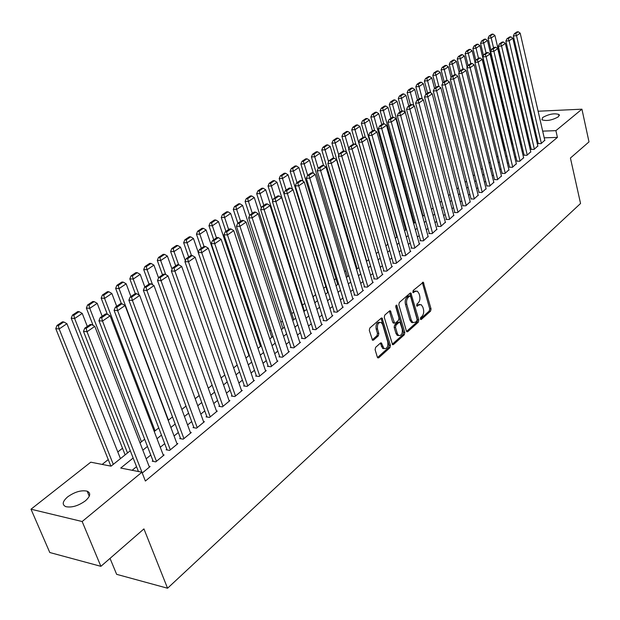<?xml version="1.0" encoding="UTF-8"?>
<svg xmlns="http://www.w3.org/2000/svg" width="620" height="620" viewBox="0 0 620 620"><rect width="100%" height="100%" fill="white"/><g stroke="black" fill="none" stroke-linecap="round" stroke-linejoin="round"><path stroke-width="0.93" d="M420.375 319.052L421.275 319.502L430.582 311.124L431.047 308.915L423.305 282.24L413.106 290.548L413.137 292.671L414.912 291.524L417.361 291.152L419.081 293.694L419.686 295.864C420.306 298.825 419.794 301.204 418.151 303.002L416.927 304.079L416.95 306.187L418.717 305.024L421.189 304.645L422.848 307.125L423.452 309.279C424.064 312.216 423.553 314.588 421.925 316.401L420.709 317.487L420.375 319.052M67.681 496.853C74.788 491.854 81.282 489.955 87.164 491.172C91.047 493.055 90.45 496.271 85.382 500.836C78.322 505.881 71.811 507.819 65.836 506.664C61.837 504.734 62.45 501.464 67.681 496.853M542.678 117.49C548.964 114.026 554.443 113.042 559.108 114.529L558.38 116.808C552.102 120.28 546.615 121.28 541.919 119.807L542.678 117.49M375.627 347.355L375.108 349.696L377.347 357.174L377.82 357.895L378.75 357.787L389.933 347.712L390.445 345.41L382.091 318.045L381.215 318.153L369.83 328.003L369.303 330.351L372.535 340.24L373.465 340.132L378.332 335.854L378.843 333.521L377.51 329.019C377.061 324.299 378.308 322.129 381.254 322.501L382.625 324.554L387.795 342.07C388.228 346.812 386.965 348.975 384.012 348.556L381.378 342.938L380.471 343.046L375.627 347.355M538.106 111.228L581.932 109.182L589 141.887L570.423 158.038L580.553 203.484L167.555 588.233L143.941 528.899L100.89 566.331L82.158 521.529L31 509.206L90.76 462.187L111.05 466.163L130.285 450.74M581.932 109.182L555.9 130.657L542.671 131.13M133.145 458.017L120.73 468.054L141.933 472.207L145.382 481.035L557.419 137.4L555.9 130.657M141.933 472.207L82.158 521.529M406.41 331.057L406.906 331.808L407.735 331.692L418.329 322.152L418.81 319.912L410.889 293.028L410.107 293.144L399.327 302.475L398.831 304.746L406.41 331.057M404.325 334.761L393.444 344.557L392.561 344.673L384.268 317.37L384.78 315.061L389.554 310.938L390.399 310.822L394.568 323.152L395.421 323.036L398.521 320.3L399.024 318.021L395.785 306.83L396.715 305.156L404.821 332.49L404.325 334.761L402.969 334.645L392.228 344.301M538.222 143.476L541.02 143.677L544.763 140.26M531.216 149.25L534.021 149.459L537.819 145.987M524.094 155.108L526.907 155.333L530.767 151.807M516.871 161.06L519.684 161.293L523.606 157.713M509.524 167.098L512.353 167.353L516.328 163.719M502.068 173.236L504.905 173.507L508.943 169.81M494.496 179.475L497.333 179.761L501.433 176.002M486.801 185.806L489.645 186.108L493.807 182.288M478.981 192.246L481.825 192.564L486.057 188.681M471.029 198.787L473.882 199.129L478.183 195.176M462.954 205.437L462.543 205.778L465.806 205.794L470.177 201.779M454.739 212.203L454.321 212.544L457.599 212.575L462.039 208.49M446.392 219.069L445.966 219.418L449.26 219.465L453.77 215.31M437.898 226.06L437.472 226.416L440.774 226.471L445.361 222.247M429.265 233.167L428.831 233.523L432.14 233.601L436.805 229.299M420.484 240.397L420.042 240.762L423.359 240.847L428.102 236.476M411.548 247.752L411.099 248.124L414.431 248.225L419.81 243.784L419.252 243.769M402.457 255.231L402 255.611L405.341 255.727L410.812 251.208L410.254 251.193M393.212 262.849L392.739 263.229L396.095 263.368L401.667 258.765L401.086 258.749M383.796 270.591L383.323 270.987L386.686 271.142L392.351 266.461L391.762 266.437M374.216 278.481L373.728 278.884L377.107 279.054L382.873 274.288L382.276 274.257M364.459 286.51L363.971 286.921L367.35 287.106L373.224 282.255L372.612 282.224M354.524 294.686L354.028 295.097L357.422 295.306L363.405 290.369L362.778 290.331M344.41 303.01L343.899 303.436L347.308 303.661L353.4 298.631L352.757 298.592M334.11 311.496L333.591 311.922L337.009 312.17L343.209 307.047L342.55 307.001M323.617 320.129L323.082 320.571L326.507 320.835L332.832 315.619L332.157 315.565M312.922 328.933L312.379 329.383L315.812 329.67L322.26 324.353L321.563 324.291M302.025 337.908L301.475 338.357L304.916 338.675L311.48 333.25L310.775 333.188M290.912 347.053L290.354 347.51L293.81 347.843L300.499 342.317L299.77 342.256M279.589 356.368L279.023 356.841L282.48 357.197L289.3 351.563L288.556 351.494M268.042 365.878L267.46 366.358L270.932 366.738L277.884 360.995L277.125 360.91M256.269 375.565L255.672 376.061L259.152 376.472L266.244 370.605L265.461 370.52M244.257 385.454L243.652 385.958L247.132 386.392L254.371 380.417L253.572 380.316M232.004 395.545L231.384 396.048L234.871 396.521L242.257 390.414L241.436 390.313M219.496 405.837L218.868 406.356L222.363 406.852L229.904 400.629L229.051 400.512M206.731 416.346L206.088 416.873L209.591 417.4L217.287 411.045L216.419 410.921M193.703 427.071L193.045 427.606L196.555 428.164L204.406 421.678L203.515 421.538M180.397 438.022L179.73 438.572L183.241 439.161L191.262 432.535L190.34 432.388M166.811 449.206L166.121 449.771L169.64 450.391L177.839 443.625L176.886 443.463M152.931 460.629L152.225 461.21L155.752 461.869L164.122 454.956L163.138 454.778M557.419 137.4L544.205 137.826M537.214 139.12L536.385 139.794M530.185 144.863L529.31 145.584M523.048 150.699L522.118 151.458M515.809 156.62L514.825 157.426M508.446 162.634L507.408 163.486M500.968 168.749L499.875 169.64M493.373 174.956L492.226 175.902M485.661 181.265L484.445 182.257M477.818 187.674L476.548 188.713M469.851 194.192L468.511 195.285M461.753 200.81L460.342 201.957M453.514 207.545L452.042 208.746M445.144 214.388L443.602 215.644M436.627 221.348L435.015 222.665M427.971 228.424L426.289 229.803M419.167 235.623L417.4 237.065M410.207 242.947L408.363 244.451M401.094 250.395L399.171 251.968M391.817 257.982L389.81 259.617M382.377 265.693L380.285 267.406M372.767 273.552L370.582 275.334M362.987 281.55L360.708 283.41M353.02 289.695L350.656 291.632M342.876 297.988L340.411 300.003M332.545 306.435L329.972 308.535M322.02 315.038L319.339 317.231M311.294 323.81L308.504 326.081M300.359 332.746L297.461 335.11M289.214 341.853L286.208 344.317M277.861 351.145L274.722 353.702M266.274 360.608L263.019 363.274M254.463 370.264L251.077 373.038M242.412 380.122L238.894 382.997M230.113 390.174L226.455 393.158M217.566 400.427L213.768 403.535M204.763 410.897L200.81 414.121M191.689 421.585L187.589 424.94M178.335 432.496L174.073 435.984M164.703 443.649L160.27 447.268M150.768 455.034L146.173 458.792M136.532 466.674L132.114 470.286M149.095 466.333L150.11 466.527L142.251 473.014M511.57 138.919L511.12 139.275M355.462 263.035L354.787 263.562M345.766 270.738L344.612 271.653M335.901 278.589L334.25 279.899M325.849 286.572L323.687 288.292M315.627 294.702L313.022 296.771M304.776 303.327L302.513 305.133M293.71 312.124L291.795 313.65M282.425 321.098L280.883 322.322M270.925 330.243L269.77 331.165M259.191 339.566L258.431 340.171M122.512 448.237L117.8 451.988M108.244 459.583L102.16 464.419M110.034 558.38L116.638 574.329L167.555 588.233M100.89 566.331L49.794 552.521L31 509.206M516.638 127.123L517.336 126.565M523.675 121.582L524.567 120.877M530.852 115.932L531.689 115.274M527.101 131.688L526.054 131.727M518.622 131.99L517.793 132.021M140.019 442.936L144.669 439.216M154.264 431.52L158.736 427.939M168.206 420.352L172.507 416.904M181.846 409.417L185.984 406.092M195.199 398.707L199.183 395.513M208.281 388.221L212.118 385.152M221.092 377.952L224.781 374.999M233.639 367.892L237.189 365.048M245.931 358.042L249.349 355.299M257.982 348.378L261.268 345.743M269.801 338.908L272.963 336.373M281.379 329.623L284.417 327.19M292.741 320.517L295.663 318.176M303.878 311.589L306.691 309.334M314.813 302.824L317.51 300.661M325.531 294.229L328.127 292.152M336.055 285.797L338.543 283.797M346.386 277.512L348.773 275.598M356.523 269.382L358.817 267.546M366.482 261.408L368.683 259.64M376.262 253.565L378.371 251.875M385.865 245.869L387.887 244.249M395.297 238.305L397.234 236.755M404.565 230.873L406.425 229.385M413.68 223.572L415.454 222.146M422.631 216.396L424.328 215.031M408.82 106.035L405.961 95.371L401.528 98.363L431.435 209.343L433.055 208.041M440.076 202.407L441.634 201.167M448.586 195.595L450.066 194.401M456.948 188.883L458.366 187.751M465.178 182.296L466.527 181.21M473.269 175.809L474.548 174.778M481.229 169.423L482.445 168.446M489.056 163.145L490.219 162.215M496.767 156.969L497.868 156.085M504.354 150.885L505.401 150.048M511.818 144.902L512.81 144.103M519.173 139.012L520.103 138.26M526.403 133.207L527.287 132.502M535.664 132.44L534.835 133.114M528.612 138.144L527.729 138.857M521.451 143.933L520.513 144.692M514.174 149.815L513.189 150.614M506.788 155.791L505.75 156.635M499.286 161.867L498.186 162.75M491.66 168.028L490.505 168.966M483.918 174.298L482.693 175.282M476.044 180.66L474.765 181.699M468.038 187.132L466.697 188.224M459.908 193.711L458.498 194.85M451.639 200.399L450.167 201.593M443.238 207.196L441.688 208.452M434.69 214.117L433.07 215.427M425.994 221.146L424.297 222.518M417.151 228.299L415.377 229.733M408.154 235.577L406.302 237.072M399.001 242.978L397.064 244.544M389.678 250.519L387.663 252.146M380.2 258.183L378.099 259.888M370.551 265.996L368.358 267.762M360.724 273.939L358.438 275.792M350.719 282.03L348.332 283.96M340.527 290.276L338.047 292.284M330.142 298.677L327.562 300.762M319.563 307.226L316.882 309.403M308.791 315.944L305.993 318.207M297.809 324.826L294.895 327.182M286.611 333.885L283.58 336.335M275.195 343.116L272.048 345.666M263.554 352.532L260.284 355.183M251.681 362.134L248.279 364.885M239.576 371.93L236.034 374.79M227.215 381.928L223.541 384.896M214.605 392.127L210.785 395.219M201.733 402.535L197.764 405.751M188.589 413.168L184.466 416.5M175.166 424.026L170.888 427.49M161.464 435.116L157.007 438.712M147.452 446.439L142.833 450.182M419.67 304.474L417.368 304.939L418.717 305.024M416.578 305.629L417.368 304.939M415.834 290.989L413.563 291.447L414.912 291.524M412.773 292.136L413.563 291.447M420.36 319.013L429.234 311.031L429.707 308.83L422.336 282.565M406.557 331.421L416.981 322.051L417.462 319.819L409.897 293.33M416.779 321.021L417.121 319.447L410.618 296.531L409.696 296.058L408.379 297.197C406.697 299.01 406.178 301.413 406.805 304.412L411.3 320.129L412.904 322.555L415.485 322.183L416.779 321.021M409.859 295.949L408.34 295.972L409.696 296.058M413.121 322.663L411.556 322.454L409.944 320.029L405.449 304.319C404.821 301.328 405.341 298.925 407.022 297.112L408.34 295.972M393.816 323.09L392.7 322.284L389.376 311.085M395.785 305.846L403.465 332.382L404.821 332.49M397.296 333.498L398.614 335.49C401.45 335.831 402.651 333.7 402.225 329.096L399.954 322.237L399.117 322.353L396.017 325.089L395.513 327.383L397.296 333.498L395.94 333.382L397.257 335.381L398.73 335.56M399.365 322.191L397.761 322.253L399.117 322.353M395.94 333.382L394.157 327.275L394.653 324.988L397.761 322.253M402.969 334.645L403.465 332.382M384.191 348.657L382.649 348.432L380.331 343.17M379.719 322.307C376.851 322.168 375.658 324.369 376.138 328.902L377.51 329.019M372.225 339.899L376.96 335.738L377.479 333.413L376.138 328.902M377.503 357.538L388.57 347.588L389.081 345.286L381.052 318.285M493.567 47.934L491.195 37.967L494.907 35.464L519.405 138.818M490.381 35.836L492.985 34.092L491.738 34.201L489.134 35.952L490.381 35.836L491.195 37.967L488.079 38.246L491.055 50.685M494.907 35.464L492.985 34.092M489.134 35.952L488.079 38.246M541.369 143.391L516.522 35.697L513.321 35.983L538.284 143.755M544.833 140.531L520.196 33.17L516.522 35.697L515.685 33.534L518.258 31.767L516.971 31.884L514.399 33.651L515.685 33.534M513.321 35.983L514.399 33.651M518.258 31.767L520.196 33.17M486.096 53.056L483.678 43.028L487.452 40.486L512.36 144.468M482.864 40.881L485.507 39.107L484.259 39.215L481.608 40.99L482.864 40.881L483.678 43.028L480.554 43.299L483.499 55.506M487.452 40.486L485.507 39.107M481.608 40.99L480.554 43.299M478.5 58.265L476.044 48.174L479.872 45.593L505.207 150.203M475.222 45.996L477.911 44.198L476.656 44.307L473.967 46.105L475.222 45.996L476.044 48.174L472.905 48.438L475.827 60.396M479.872 45.593L477.911 44.198M473.967 46.105L472.905 48.438M470.789 63.55L468.286 53.398L472.184 50.77L474.99 62.233M467.464 51.204L470.193 49.375L468.937 49.476L466.209 51.305L467.464 51.204L468.286 53.398L465.139 53.653L468.054 65.425M472.184 50.77L470.193 49.375M466.209 51.305L465.139 53.653M462.993 69.091L460.412 58.698L464.364 56.04L467.147 67.285M459.583 56.49L462.357 54.63L461.094 54.731L458.32 56.59L459.583 56.49L460.412 58.698L457.25 58.954L460.211 70.804M464.364 56.04L462.357 54.63M458.32 56.59L457.25 58.954M534.37 149.164L509.098 40.811L505.881 41.091L531.278 149.529M537.881 146.266L512.825 38.246L509.098 40.811L508.261 38.634L510.872 36.836L509.586 36.952L506.966 38.742L508.261 38.634M505.881 41.091L506.966 38.742M510.872 36.836L512.825 38.246M527.264 155.039L501.557 46.012L498.325 46.283L524.163 155.395M530.836 152.094L505.346 43.4L501.557 46.012L500.712 43.811L503.363 41.989L502.076 42.098L499.418 43.919L500.712 43.811M498.325 46.283L499.418 43.919M503.363 41.989L505.346 43.4M520.048 160.999L493.892 51.297L490.653 51.561L516.941 161.347M523.675 158.007L497.744 48.639L493.892 51.297L493.047 49.073L495.744 47.221L494.45 47.329L491.745 49.181L493.047 49.073M490.653 51.561L491.745 49.181M495.744 47.221L497.744 48.639M512.725 167.051L486.103 56.66L482.848 56.924L509.601 167.4M516.398 164.013L490.017 53.971L486.103 56.66L485.251 54.421L487.994 52.537L486.692 52.646L483.957 54.521L485.251 54.421M482.848 56.924L483.957 54.521M487.994 52.537L490.017 53.971M455.08 74.741L452.406 64.093L456.421 61.388L459.188 72.416M451.577 61.86L454.398 59.969L453.127 60.07L450.314 61.961L451.577 61.86L452.406 64.093L449.236 64.333L452.243 76.26M456.421 61.388L454.398 59.969M450.314 61.961L449.236 64.333M505.277 173.197L478.19 62.116L474.928 62.372L502.146 173.538M509.012 170.113L482.166 59.381L478.19 62.116L477.338 59.853L480.12 57.939L478.818 58.048L476.028 59.954L477.338 59.853M474.928 62.372L476.028 59.954M480.12 57.939L482.166 59.381M447.043 80.484L444.269 69.572L448.353 66.82L451.089 77.632M443.439 67.317L446.307 65.394L445.036 65.495L442.168 67.417L443.439 67.317L444.269 69.572L441.091 69.804L444.153 81.809M448.353 66.82L446.307 65.394M442.168 67.417L441.091 69.804M497.713 179.444L470.146 67.665L466.868 67.906L494.574 179.785M501.51 176.305L474.184 64.883L470.146 67.665L469.286 65.379L472.122 63.434L470.812 63.535L467.976 65.48L469.286 65.379M466.868 67.906L467.976 65.48M472.122 63.434L474.184 64.883M438.906 86.444L436 75.144L440.154 72.346L442.858 82.917M435.17 72.865L438.084 70.913L436.805 71.006L433.892 72.959L435.17 72.865L436 75.144L432.807 75.369L435.93 87.451M440.154 72.346L438.084 70.913M433.892 72.959L432.807 75.369M490.032 185.791L461.962 73.307L458.676 73.54L486.878 186.124M493.884 182.606L466.07 70.471L461.962 73.307L461.11 70.998L463.985 69.022L462.675 69.115L459.792 71.091L461.11 70.998M458.676 73.54L459.792 71.091M463.985 69.022L466.07 70.471M430.706 92.752L427.591 80.802L431.814 77.957L434.519 88.412M426.762 78.507L429.722 76.523L428.443 76.609L425.483 78.593L426.762 78.507L427.591 80.802L424.39 81.019L427.568 93.178M431.814 77.957L429.722 76.523M425.483 78.593L424.39 81.019M482.221 192.239L453.646 79.035L450.345 79.259L479.058 192.572M486.142 188.999L457.824 76.159L453.646 79.035L452.786 76.702L455.716 74.695L454.398 74.788L451.469 76.795L452.786 76.702M450.345 79.259L451.469 76.795M455.716 74.695L457.824 76.159M422.367 99.177L419.05 86.56L423.336 83.669L426.095 94.194M418.213 84.235L421.228 82.22L419.942 82.305L416.935 84.32L418.213 84.235L419.05 86.56L415.834 86.769L419.074 99.006M423.336 83.669L421.228 82.22M416.935 84.32L415.834 86.769M474.285 198.795L445.191 84.862L441.874 85.08L471.115 199.121M478.268 195.501L449.438 81.941L445.191 84.862L444.331 82.507L447.307 80.468L445.982 80.553L443.006 82.6L444.331 82.507M441.874 85.08L443.006 82.6M447.307 80.468L449.438 81.941M413.904 105.71L410.363 92.411L414.726 89.474L417.524 100.06M409.525 90.063L412.587 88.017L411.3 88.094L408.239 90.148L409.525 90.063L410.363 92.411L407.139 92.605L410.432 104.927M414.726 89.474L412.587 88.017M408.239 90.148L407.139 92.605M466.217 205.46L436.589 90.791L433.264 91.001L463.039 205.778M470.262 202.112L440.905 87.815L436.589 90.791L435.728 88.412L438.751 86.335L437.425 86.42L434.395 88.497L435.728 88.412M433.264 91.001L434.395 88.497M438.751 86.335L440.905 87.815M400.69 95.992L403.798 93.907L402.512 93.984L399.396 96.069L400.69 95.992L401.528 98.363L398.296 98.549L401.644 110.949M405.961 95.371L403.798 93.907M399.396 96.069L398.296 98.549M458.017 212.234L427.839 96.829L424.506 97.022L454.832 212.544M462.132 208.831L432.233 93.798L427.839 96.829L426.971 94.418L430.055 92.31L428.722 92.388L425.638 94.504L426.971 94.418M424.506 97.022L425.638 94.504M430.055 92.31L432.233 93.798M422.995 216.101L392.538 104.416L397.048 101.378L399.962 112.104M391.701 102.021L394.863 99.898L393.568 99.975L390.406 102.091L391.701 102.021L392.538 104.416L389.298 104.594L392.77 117.288M397.048 101.378L394.863 99.898M390.406 102.091L389.298 104.594M449.678 219.116L418.934 102.959L415.594 103.145L446.485 219.426M453.863 215.659L423.406 99.882L418.934 102.959L418.074 100.533L421.205 98.379L419.864 98.456L416.733 100.611L418.074 100.533M415.594 103.145L416.733 100.611M421.205 98.379L423.406 99.882M414.416 222.983L383.4 110.569L387.988 107.477L390.949 118.281M382.563 108.151L385.779 105.997L384.478 106.067L381.261 108.221L382.563 108.151L383.4 110.569L380.145 110.74L383.757 123.783M387.988 107.477L385.779 105.997M381.261 108.221L380.145 110.74M441.2 226.122L409.882 109.205L406.526 109.376L437.999 226.424M445.454 222.603L414.431 106.067L409.882 109.205L409.014 106.749L412.199 104.563L410.858 104.633L407.673 106.818L409.014 106.749M406.526 109.376L407.673 106.818M412.199 104.563L414.431 106.067M405.697 229.974L374.1 116.831L378.766 113.685L381.788 124.566M373.256 114.39L376.534 112.197L375.232 112.259L371.954 114.46L373.256 114.39L374.1 116.831L370.838 116.986L374.604 130.417M378.766 113.685L376.534 112.197M371.954 114.46L370.838 116.986M432.574 233.244L400.667 115.552L397.296 115.715L429.365 233.538M436.906 229.663L405.294 112.367L400.667 115.552L399.792 113.073L403.039 110.848L401.69 110.918L398.451 113.142L399.792 113.073M397.296 115.715L398.451 113.142M403.039 110.848L405.294 112.367M396.823 237.08L364.637 123.202L369.388 120.009L372.465 130.952M363.793 120.737L367.125 118.505L365.823 118.567L362.491 120.799L363.793 120.737L364.637 123.202L361.367 123.349L365.405 137.594M369.388 120.009L367.125 118.505M362.491 120.799L361.367 123.349M423.801 240.483L391.282 122.024L387.903 122.171L420.585 240.777M428.211 236.848L395.994 118.776L391.282 122.024L390.414 119.513L393.716 117.25L392.367 117.312L389.065 119.575L390.414 119.513M387.903 122.171L389.065 119.575M393.716 117.25L395.994 118.776M387.802 244.311L355.004 129.689L359.84 126.433L362.979 137.462M354.167 127.201L357.554 124.922L356.244 124.984L352.85 127.255L354.167 127.201L355.004 129.689L351.726 129.828L356.058 144.902M359.84 126.433L357.554 124.922M352.85 127.255L351.726 129.828M414.881 247.853L381.734 128.603L378.347 128.743L411.657 248.14M419.36 244.156L386.531 125.294L381.734 128.603L380.866 126.069L384.222 123.76L382.873 123.822L379.51 126.124L380.866 126.069M378.347 128.743L379.51 126.124M384.222 123.76L386.531 125.294M348.812 148.73L345.208 136.292L350.13 132.975L353.322 144.08L349.788 146.498L351.16 146.459L354.71 144.018L353.338 144.065M344.363 133.773L347.812 131.456L346.503 131.51L343.046 133.827L344.363 133.773L345.208 136.292L341.915 136.416L346.549 152.357M350.13 132.975L347.812 131.456M343.046 133.827L341.915 136.416M405.805 255.355L372.015 135.3L368.613 135.431L402.574 255.634M410.363 251.588L376.898 131.936L372.015 135.3L371.14 132.742L374.565 130.394L373.201 130.448L369.784 132.796L371.14 132.742M368.613 135.431L369.784 132.796M374.565 130.394L376.898 131.936M338.799 155.178L335.226 143.011L340.24 139.639L343.565 151.055M334.389 140.469L337.9 138.113L336.583 138.159L333.064 140.508L334.389 140.469L335.226 143.011L331.933 143.119L366.691 261.237M340.24 139.639L337.9 138.113M333.064 140.508L331.933 143.119M396.56 262.981L362.119 142.127L358.709 142.236L393.328 263.252M401.202 259.152L367.087 138.702L362.119 142.127L361.243 139.539L364.723 137.144L363.367 137.198L359.879 139.585L361.243 139.539M358.709 142.236L359.879 139.585M364.723 137.144L367.087 138.702M328.6 161.743L325.074 149.854L330.173 146.421L333.645 158.17M324.229 147.281L327.802 144.879L326.484 144.925L322.904 147.32L324.229 147.281L325.074 149.854L321.764 149.947L357.197 268.847M330.173 146.421L327.802 144.879M322.904 147.32L321.764 149.947M387.159 270.746L352.036 149.071L348.611 149.172L383.92 271.01M391.887 266.848L357.097 145.584L352.036 149.071L351.16 146.459M348.611 149.172L349.788 146.498M354.71 144.018L357.097 145.584M318.215 168.415L314.728 156.821L319.92 153.318L323.547 165.455M313.883 154.217L317.525 151.776L316.2 151.815L312.558 154.256L313.883 154.217L314.728 156.821L311.411 156.899L347.533 276.597M319.92 153.318L317.525 151.776M312.558 154.256L311.411 156.899M377.588 278.651L341.767 156.155L338.334 156.24L374.341 278.907M382.401 274.683L346.921 152.597L341.767 156.155L340.884 153.504L344.503 151.024L343.131 151.063L339.512 153.543L340.884 153.504M338.334 156.24L339.512 153.543M344.503 151.024L346.921 152.597M307.683 175.367L304.195 163.912L309.481 160.355L313.394 173.267M303.343 161.285L307.055 158.798L305.73 158.828L302.017 161.316L303.343 161.285L304.195 163.912L300.871 163.982L337.699 284.479M309.481 160.355L307.055 158.798M302.017 161.316L300.871 163.982M367.846 286.696L331.305 163.362L327.864 163.432L364.591 286.952M372.736 282.658L336.559 159.743L331.305 163.362L330.421 160.689L334.11 158.162L332.731 158.193L329.05 160.72L330.421 160.689M327.864 163.432L329.05 160.72M334.11 158.162L336.559 159.743M297.019 182.675L293.462 171.143L298.848 167.516L303.056 181.242M292.617 168.485L296.391 165.951L295.058 165.974L291.284 168.508L292.617 168.485L293.462 171.143L290.129 171.198L327.685 292.501M298.848 167.516L296.391 165.951M291.284 168.508L290.129 171.198M357.926 294.895L320.641 170.717L317.192 170.771L354.663 295.135M362.909 290.78L325.996 167.02L320.641 170.717L319.757 168.005L323.516 165.431L322.137 165.455L318.378 168.036L319.757 168.005M317.192 170.771L318.378 168.036M323.516 165.431L325.996 167.02M286.161 190.123L282.526 178.506L288.021 174.809L292.539 189.371M281.681 175.817L285.533 173.236L284.192 173.251L280.341 175.832L281.681 175.817L282.526 178.506L279.186 178.544L317.494 300.677M288.021 174.809L285.533 173.236M280.341 175.832L279.186 178.544M347.82 303.242L309.775 178.203L306.319 178.242L344.557 303.474M352.896 299.049L315.231 174.437L309.775 178.203L308.892 175.468L312.72 172.841L311.341 172.856L307.512 175.483L308.892 175.468M306.319 178.242L307.512 175.483M312.72 172.841L315.231 174.437M275.094 197.71L271.382 186.016L276.985 182.241L314.906 302.746M270.537 183.287L274.459 180.66L273.126 180.676L269.196 183.303L270.537 183.287L271.382 186.016L268.034 186.031L272.73 200.795M276.985 182.241L274.459 180.66M269.196 183.303L268.034 186.031M337.528 311.736L298.701 185.837L295.236 185.861L334.257 311.969M342.697 307.474L304.265 182.001L298.701 185.837L297.817 183.071L301.723 180.389L300.336 180.405L296.43 183.078L297.817 183.071M295.236 185.861L296.43 183.078M301.723 180.389L304.265 182.001M263.81 205.445L260.028 193.657L265.732 189.821L304.428 311.147M259.183 190.906L263.182 188.224L261.841 188.232L257.842 190.913L259.183 190.906L260.028 193.657L256.672 193.665L261.315 208.072M265.732 189.821L263.182 188.224M257.842 190.913L256.672 193.665M252.317 213.319L248.457 201.453L254.27 197.54L293.756 319.703M247.605 198.671L251.681 195.935L250.34 195.935L246.264 198.671L247.605 198.671L248.457 201.453L245.094 201.446L249.674 215.481M254.27 197.54L251.681 195.935M246.264 198.671L245.094 201.446M240.599 221.356L236.654 209.405L242.583 205.414L282.883 328.422M235.809 206.584L239.963 203.802L238.615 203.794L234.461 206.576L235.809 206.584L236.654 209.405L233.283 209.374L237.871 223.223M242.583 205.414L239.963 203.802M234.461 206.576L233.283 209.374M327.042 320.401L287.409 193.618L283.929 193.626L323.772 320.625M332.304 316.053L293.082 189.712L287.409 193.618L286.525 190.821L290.501 188.085L289.114 188.093L285.138 190.821L286.525 190.821M283.929 193.626L285.138 190.821M290.501 188.085L293.082 189.712M316.355 329.228L275.892 201.554L272.413 201.547L313.085 329.437M321.726 324.795L281.681 197.571L275.892 201.554L275.009 198.718L279.07 195.935L277.675 195.935L273.614 198.718L275.009 198.718M272.413 201.547L273.614 198.718M279.07 195.935L281.681 197.571M305.466 338.218L264.151 209.653L260.656 209.622L302.188 338.427M310.938 333.7L270.049 205.584L264.151 209.653L263.267 206.786L267.406 203.941L266.011 203.934L261.873 206.77L263.267 206.786M260.656 209.622L261.873 206.77M267.406 203.941L270.049 205.584M228.641 229.547L224.618 217.512L230.663 213.435L271.808 337.303M223.774 214.66L228.013 211.815L226.664 211.8L222.425 214.644L223.774 214.66L224.618 217.512L221.247 217.465L225.928 231.415M230.663 213.435L228.013 211.815M222.425 214.644L221.247 217.465M294.368 347.386L252.169 217.907L248.667 217.86L291.09 347.58M299.94 342.775L258.191 213.761L252.169 217.907L251.286 215.008L255.51 212.11L254.107 212.094L249.891 214.985L251.286 215.008M248.667 217.86L249.891 214.985M255.51 212.11L258.191 213.761M216.458 237.91L212.342 225.781L218.511 221.627L260.516 346.347M211.498 222.89L215.822 219.992L214.466 219.968L210.141 222.867L211.498 222.89L212.342 225.781L208.963 225.711L213.745 239.762M218.511 221.627L215.822 219.992M210.141 222.867L208.963 225.711M283.053 356.733L239.948 226.331L236.437 226.261L279.775 356.919M288.734 352.036L246.086 222.1L239.948 226.331L239.064 223.394L243.373 220.441L241.971 220.418L237.662 223.371L239.064 223.394M236.437 226.261L237.662 223.371M243.373 220.441L246.086 222.1M204.026 246.427L199.446 249.565L200.857 249.62L205.437 246.473L204.026 246.427L199.818 234.213L206.111 229.974L249.008 355.578M198.974 231.291L203.383 228.331L202.035 228.299L197.625 231.26L198.974 231.291L199.818 234.213L196.439 234.12L201.322 248.279M206.111 229.974L203.383 228.331M197.625 231.26L196.439 234.12M271.513 366.257L227.47 234.934L223.96 234.84L268.235 366.443M277.31 361.468L233.74 230.609L227.47 234.934L226.587 231.958L230.981 228.943L229.578 228.912L225.184 231.919L226.587 231.958M223.96 234.84L225.184 231.919M230.981 228.943L233.74 230.609M191.464 255.487L187.046 242.815L193.463 238.491L198.276 252.387M186.202 239.863L190.697 236.84L189.348 236.801L184.845 239.816L186.202 239.863L187.046 242.815L183.652 242.707L188.643 256.974M193.463 238.491L190.697 236.84M184.845 239.816L183.652 242.707M259.749 375.976L214.737 243.706L211.219 243.598L256.471 376.154M265.662 371.093L221.138 239.297L214.737 243.706L213.853 240.692L218.341 237.615L216.938 237.576L212.451 240.653L213.853 240.692M211.219 243.598L212.451 240.653M218.341 237.615L221.138 239.297M178.653 264.748L174.003 251.604L180.559 247.186L185.318 260.733M173.158 248.604L177.754 245.528L176.398 245.481L171.802 248.558L173.158 248.604L174.003 251.604L170.608 251.472L175.708 265.841M180.559 247.186L177.754 245.528M171.802 248.558L170.608 251.472M247.744 385.888L201.74 252.673L198.214 252.534L244.466 386.058M253.774 380.913L208.274 248.163L201.74 252.673L200.857 249.62M198.214 252.534L199.446 249.565M205.437 246.473L208.274 248.163M165.726 274.583L160.689 260.563L167.385 256.06L172.081 269.243M159.851 257.533L164.54 254.386L163.184 254.332L158.495 257.471L159.851 257.533L160.689 260.563L157.294 260.416L162.51 274.885M167.385 256.06L164.54 254.386M158.495 257.471L157.294 260.416M235.492 396.01L188.465 261.818L184.93 261.663L232.221 396.165M241.645 390.925L195.137 257.222L188.465 261.818L187.581 258.726L192.262 255.518L190.851 255.463L186.171 258.664L187.581 258.726M184.93 261.663L186.171 258.664M192.262 255.518L195.137 257.222M152.574 284.743L147.103 269.716L153.93 265.12L158.565 277.93M146.258 266.647L151.048 263.438L149.691 263.368L144.902 266.577L146.258 266.647L147.103 269.716L143.701 269.545L149.033 284.13M153.93 265.12L151.048 263.438M144.902 266.577L143.701 269.545M222.999 406.332L174.902 271.165L171.368 270.987L219.728 406.48M229.276 401.14L181.722 266.468L174.902 271.165L174.026 268.034L178.8 264.755L177.39 264.686L172.608 267.964L174.026 268.034M171.368 270.987L172.608 267.964M178.8 264.755L181.722 266.468M139.167 295.128L133.222 279.07L140.198 274.365L144.84 287.006M132.386 275.954L137.276 272.676L135.912 272.599L131.022 275.877L132.386 275.954L133.222 279.07L129.82 278.868L135.284 293.593M140.198 274.365L137.276 272.676M131.022 275.877L129.82 278.868M210.234 416.865L161.045 280.713L157.511 280.504L206.972 417.004M216.651 411.571L168.012 275.916L161.045 280.713L160.169 277.543L165.052 274.187L163.641 274.118L158.759 277.458L160.169 277.543M157.511 280.504L158.759 277.458M165.052 274.187L168.012 275.916M168.446 420.159L119.048 288.618L126.17 283.813L130.921 296.546M118.211 285.464L123.209 282.115L121.846 282.03L116.847 285.378L118.211 285.464L119.048 288.618L115.645 288.385L121.412 303.715M126.17 283.813L123.209 282.115M116.847 285.378L115.645 288.385M197.214 427.622L146.893 290.478L143.352 290.238L193.959 427.754M203.755 422.212L154.008 285.572L146.893 290.478L146.018 287.254L151.009 283.836L149.591 283.743L144.6 287.169L146.018 287.254M143.352 290.238L144.6 287.169M151.009 283.836L154.008 285.572M155.085 430.861L104.563 298.367L111.84 293.469L116.7 306.296M103.726 295.174L108.833 291.749L107.469 291.656L102.37 295.074L103.726 295.174L104.563 298.367L101.161 298.119L107.33 314.27M111.84 293.469L108.833 291.749M102.37 295.074L101.161 298.119M183.915 438.604L132.424 300.444L128.875 300.181L180.668 438.728M190.596 433.086L139.694 295.43L132.424 300.444L131.549 297.189L136.648 293.686L135.23 293.586L130.13 297.081L131.549 297.189M128.875 300.181L130.13 297.081M136.648 293.686L139.694 295.43M141.445 441.796L89.76 308.341L97.201 303.327L102.168 316.254M88.931 305.102L94.147 301.607L92.783 301.498L87.567 304.994L88.931 305.102L89.76 308.341L86.358 308.055L93.101 325.423M97.201 303.327L94.147 301.607M87.567 304.994L86.358 308.055M170.329 449.825L117.63 310.643L114.08 310.349L167.09 449.942M177.157 444.183L125.07 305.521L117.63 310.643L116.761 307.342L121.969 303.761L120.551 303.653L115.343 307.226L116.761 307.342M114.08 310.349L115.343 307.226M121.969 303.761L125.07 305.521M127.519 452.964L74.632 318.533L82.235 313.402L87.319 326.43M73.803 315.247L79.135 311.674L77.771 311.558L72.439 315.131L73.803 315.247L74.632 318.533L71.223 318.215L125.132 454.879M82.235 313.402L79.135 311.674M72.439 315.131L71.223 318.215M156.449 461.288L102.501 321.075L98.952 320.749L153.225 461.396M163.424 455.522L110.104 315.828L102.501 321.075L101.633 317.719L106.966 314.061L105.547 313.937L100.215 317.595L101.633 317.719M98.952 320.749L100.215 317.595M106.966 314.061L110.104 315.828M113.29 464.372L59.164 328.949L66.937 323.71L120.443 458.637M58.342 325.624L63.79 321.966L62.426 321.834L56.978 325.485L58.342 325.624L59.164 328.949L55.761 328.608L110.872 466.124M66.937 323.71L63.79 321.966M56.978 325.485L55.761 328.608M142.267 472.998L87.025 331.739L83.483 331.382L138.438 471.525M149.397 467.108L94.806 326.376L87.025 331.739L86.165 328.337L91.621 324.593L90.195 324.462L84.746 328.197L86.165 328.337M83.483 331.382L84.746 328.197M91.621 324.593L94.806 326.376M420.569 319.447L421.275 319.502M412.99 292.555L413.68 292.594M416.795 306.055L417.493 306.102M422.507 282.976L423.855 283.046M429.707 308.83L431.047 308.915M429.234 311.031L430.582 311.124M410.068 293.748L411.424 293.826M417.462 319.819L418.81 319.912M416.981 322.051L418.329 322.152M406.681 331.607L407.735 331.692M407.022 297.112L408.379 297.197M405.449 304.319L406.805 304.412M409.944 320.029L411.3 320.129M392.336 344.457L393.444 344.557M389.554 311.511L390.918 311.604M392.7 322.284L394.064 322.385M395.862 305.629L397.087 305.707M394.653 324.988L396.017 325.089M394.157 327.275L395.513 327.383M380.494 343.558L381.866 343.681M381.362 346.471L382.734 346.596M377.479 333.413L378.843 333.521M376.96 335.738L378.332 335.854M372.318 340.031L373.465 340.132M381.238 318.711L382.61 318.812M389.081 345.286L390.445 345.41M388.57 347.588L389.933 347.712M377.596 357.67L378.75 357.787M87.164 491.172L89.257 496.256M559.108 114.529L559.356 115.638M422.793 282.216L423.305 282.24M410.339 292.997L410.889 293.028M411.556 322.454L412.904 322.555M389.786 310.783L390.399 310.822M393.204 323.043L394.568 323.152M396.304 305.133L396.715 305.156M397.257 335.381L398.614 335.49M380.726 342.883L381.378 342.938M382.649 348.432L384.012 348.556M381.455 317.998L382.091 318.045"/></g></svg>
